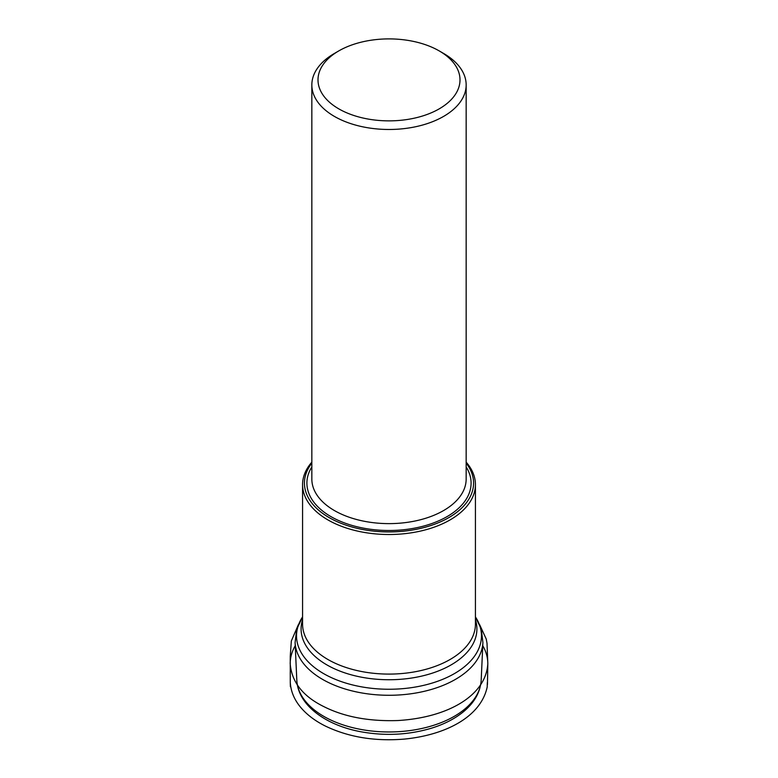 <?xml version="1.0" encoding="UTF-8"?>
<svg xmlns="http://www.w3.org/2000/svg" width="778" height="778" viewBox="0 0 778 778"><rect width="100%" height="100%" fill="white"/><g stroke="black" fill="none" stroke-linecap="round" stroke-linejoin="round"><path stroke-width="1.17" d="M466.158 462.142A86.426 49.899 180 0 1 475.426 484.616A86.426 49.899 180 0 1 459.526 513.451A86.426 49.899 180 0 1 362.791 532.162A86.426 49.899 180 0 1 302.574 484.616A86.426 49.899 180 0 1 311.842 462.142M464.262 709.487A92.222 53.244 180 0 1 362.538 729.725A92.222 53.244 180 0 1 296.836 680.536A92.222 53.244 180 0 1 296.807 680.118L295.095 642.472A93.934 54.236 180 0 0 361.692 692.935A93.934 54.236 180 0 0 465.662 672.386A93.934 54.236 180 0 0 482.905 642.472L481.193 680.118A92.222 53.244 180 0 1 481.164 680.536A92.222 53.244 180 0 1 464.262 709.487M443.567 53.429L439.2 50.901L443.557 53.429A77.158 44.55 180 0 1 443.567 53.429A77.158 44.55 180 0 1 466.158 84.928A77.158 44.55 180 0 1 389 129.479A77.158 44.55 180 0 1 311.842 84.928A77.158 44.55 180 0 1 334.433 53.429L338.8 50.901A70.993 40.981 180 0 1 439.2 50.901L439.2 50.901A70.993 40.981 180 0 1 439.2 108.862A70.993 40.981 180 0 1 338.8 108.862A70.993 40.981 180 0 1 338.8 50.901M311.842 463.114A84.569 48.829 0 0 0 389 531.928A84.569 48.829 0 0 0 466.158 463.114M302.574 484.616L302.574 624.199A86.426 49.899 0 0 0 362.791 671.745A86.426 49.899 0 0 0 459.526 653.034A86.426 49.899 0 0 0 475.426 624.199L475.426 484.616M295.095 642.472L296.729 629.217L302.574 616.886A92.465 53.381 0 0 0 345.5 682.977A92.465 53.381 0 0 0 464.456 666.727A92.465 53.381 0 0 0 475.426 616.896L481.271 629.217L482.905 642.472M475.426 619.706A87.904 50.755 180 0 1 460.732 658.324A87.904 50.755 180 0 1 354.758 675.732A87.904 50.755 180 0 1 302.574 619.706M311.842 84.928L311.842 479.073A77.158 44.55 0 0 0 389 523.623A77.158 44.55 0 0 0 466.158 479.073L466.158 84.928M466.158 466.907A82.098 47.4 180 0 1 389 530.499A82.098 47.4 180 0 1 311.842 466.907M482.759 645.691C486.056 651.371 487.748 657.322 487.816 663.566C486.201 695.026 448.838 717.442 398.122 720.525C369.161 721.537 344.518 716.956 324.183 706.784C302.943 696.436 291.614 682.034 290.184 663.566C290.223 657.429 291.915 651.468 295.241 645.691M481.164 680.536C480.191 692.508 474.172 703.001 463.105 712.016C454.517 718.95 443.898 724.367 431.265 728.257C408.635 734.957 385.236 736.134 361.041 731.787C325.535 725.3 298.11 705.072 296.836 680.536M298.373 624.646L291.342 640.975L290.243 656.331L290.272 682.442C290.291 683.23 290.495 691.224 290.33 683.123C290.991 691.768 294.405 699.801 300.571 707.231C306.736 714.603 315.002 720.875 325.36 726.049C348.486 737.155 374.782 741.502 404.249 739.1C445.434 735.084 480.901 716.956 487.213 686.916C487.388 678.601 487.398 684.494 487.456 684.494L487.816 663.566L487.018 643.289L486.25 639.069L479.627 624.646"/></g></svg>
